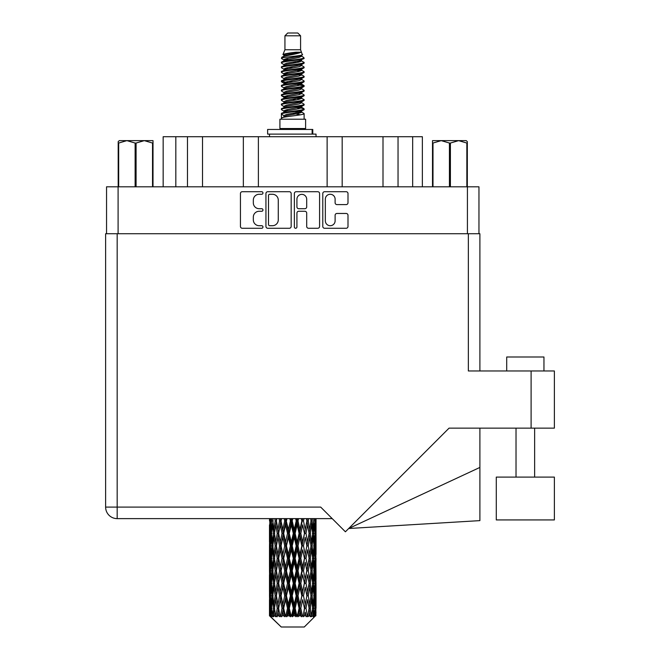 <?xml version="1.0" encoding="UTF-8"?>
<svg xmlns="http://www.w3.org/2000/svg" width="660" height="660" viewBox="0 0 660 660"><rect width="100%" height="100%" fill="white"/><g stroke="black" fill="none" stroke-linecap="round" stroke-linejoin="round"><path stroke-width="0.99" d="M325.339 220.82A4.892 4.892 0 0 0 330.231 225.712A4.892 4.892 0 0 0 335.115 220.82L335.115 215.292A1.832 1.832 0 0 1 336.947 213.46L346.178 213.46A1.832 1.832 0 0 1 348.001 215.292L348.001 226.438A1.832 1.832 0 0 1 346.178 228.269L324.604 228.269A1.832 1.832 0 0 1 322.781 226.438L322.781 193.537A1.832 1.832 0 0 1 324.604 191.713L346.178 191.713A1.832 1.832 0 0 1 348.001 193.537L348.001 202.768A1.832 1.832 0 0 1 346.178 204.6L336.947 204.6A1.832 1.832 0 0 1 335.115 202.768L335.115 199.163A4.892 4.892 0 0 0 330.231 194.271A4.892 4.892 0 0 0 325.339 199.163L325.339 220.82M295.639 228.269A1.279 1.279 0 0 0 296.917 226.99L296.917 213.097A1.832 1.832 0 0 1 298.741 211.266L304.87 211.266A1.832 1.832 0 0 1 306.694 213.097L306.694 226.438A1.832 1.832 0 0 0 308.525 228.269L317.757 228.269A1.832 1.832 0 0 0 319.58 226.438L319.58 193.537A1.832 1.832 0 0 0 317.757 191.713L296.183 191.713A1.832 1.832 0 0 0 294.36 193.537L294.36 226.99A1.279 1.279 0 0 0 295.639 228.269M291.159 226.438L291.159 193.537A1.832 1.832 0 0 0 289.327 191.713L267.762 191.713A1.832 1.832 0 0 0 265.939 193.537L265.939 226.438A1.832 1.832 0 0 0 267.762 228.269L289.327 228.269A1.832 1.832 0 0 0 291.159 226.438M106.549 233.731L106.549 186.805L478.962 186.805L478.962 233.731M259.174 194.271L261.69 194.271A1.279 1.279 0 0 0 262.969 192.992A1.279 1.279 0 0 0 261.69 191.713L242.269 191.713A1.832 1.832 0 0 0 240.438 193.537L240.438 226.438A1.832 1.832 0 0 0 242.269 228.269L261.69 228.269A1.279 1.279 0 0 0 262.969 226.99A1.279 1.279 0 0 0 261.69 225.712L259.174 225.712A5.849 5.849 0 0 1 253.325 219.862L253.325 217.115A5.849 5.849 0 0 1 259.174 211.266L261.69 211.266A1.279 1.279 0 0 0 262.969 209.987A1.279 1.279 0 0 0 261.69 208.708L259.174 208.708A5.849 5.849 0 0 1 253.325 202.859L253.325 200.12A5.849 5.849 0 0 1 259.174 194.271M175.824 186.805L175.824 136.719L422.359 136.719L422.359 186.805M187.481 186.805L187.481 136.719M163.16 186.805L163.16 136.719L175.824 136.719M398.038 186.805L398.038 136.719M382.998 186.805L382.998 136.719M342.177 186.805L342.177 136.719M327.129 186.805L327.129 136.719M258.382 186.805L258.382 136.719M243.342 186.805L243.342 136.719M202.521 186.805L202.521 136.719M269.775 194.271A1.279 1.279 0 0 0 268.496 195.55L268.496 224.425A1.279 1.279 0 0 0 269.775 225.712L272.423 225.712A5.849 5.849 0 0 0 278.272 219.862L278.272 200.12A5.849 5.849 0 0 0 272.423 194.271L269.775 194.271M306.694 199.254A4.892 4.892 0 0 0 301.81 194.362A4.892 4.892 0 0 0 296.917 199.254L296.917 206.885A1.832 1.832 0 0 0 298.741 208.708L304.87 208.708A1.832 1.832 0 0 0 306.694 206.885L306.694 199.254M284.938 35.797L300.58 35.797L297.784 33L287.727 33L284.938 35.797L284.938 49.756L282.959 54.541L284.592 55.679M300.58 35.797L300.58 49.756L284.938 49.756M305.605 119.212L279.914 119.212L279.914 128.527L305.605 128.527L305.605 119.212M282.983 128.527L282.983 129.459M302.536 128.527L302.536 129.459M300.861 52.214L286.506 55.102L281.713 57.535C281.581 55.935 297.767 54.203 300.861 52.214L295.993 52.214C288.808 53.031 284.46 53.806 282.959 54.541M281.713 57.535L281.688 58.624L284.592 60.34M300.58 49.756L302.363 54.846L299.005 56.265L286.506 58.591L283.924 59.755L284.287 60.175M302.56 54.541C303.517 55.894 281.003 57.131 281.399 58.303M303.798 57.535L304.12 58.303L303.253 58.303L303.798 57.535L301.232 55.844L301.595 56.265L299.005 57.428L284.287 60.497L281.399 62.37L281.688 63.286L284.287 64.837M299.021 107.464L304.12 108.925C304.821 110.476 280.698 112.027 281.399 113.578L281.399 114.163L283.924 115.615L283.924 116.573M300.927 106.887L301.595 107.473L299.005 108.636L286.506 110.962L281.399 113.578M304.12 108.925L303.831 109.832L299.005 112.126L286.506 114.452L283.924 115.615M304.12 109.511C304.821 111.061 280.698 112.612 281.399 114.163L281.399 119.212M304.12 113.578C304.821 115.129 280.698 116.688 281.399 118.239L286.506 115.615L299.005 113.289L301.595 112.126L301.232 111.705L304.12 113.578L304.12 119.212M303.253 58.303C299.302 59.656 280.706 61.017 281.399 62.37M281.399 62.956C280.698 61.405 304.821 59.854 304.12 58.303L299.005 60.918L286.506 63.244L283.924 64.408L283.924 65.571M299.021 59.755L304.12 62.37C304.821 63.921 280.698 65.48 281.399 67.031L281.688 67.939L284.592 69.647M301.232 60.497L301.595 60.918L299.005 62.081L286.506 64.408L281.399 67.031M304.12 62.37L303.831 63.286L301.232 64.837L286.506 67.897L283.924 69.069L284.287 69.49M304.12 62.956C304.821 64.507 280.698 66.058 281.399 67.609M301.232 65.15L304.12 67.031C304.821 68.582 280.698 70.133 281.399 71.684L281.688 72.592L284.592 74.299M301.595 64.408L301.595 65.571L299.005 66.734L286.506 69.069L281.399 71.684M304.12 67.031L303.831 67.939L301.232 69.49L286.506 72.559L283.924 73.722L284.287 74.143M304.12 67.609C304.821 69.16 280.698 70.711 281.399 72.262M301.595 69.069L301.595 70.232L304.12 71.684C304.821 73.235 280.698 74.786 281.399 76.337L281.688 77.245L284.287 78.796M301.595 70.232L299.005 71.395L286.506 73.722L281.399 76.337M304.12 71.684L303.831 72.592L301.232 74.143L286.506 77.212L283.924 78.375L283.924 79.538M304.12 72.262C304.821 73.813 280.698 75.372 281.399 76.923M300.927 74.299L304.12 76.337C304.821 77.888 280.698 79.439 281.399 80.99L281.688 81.906L284.592 83.614M301.232 74.465L301.595 74.885L299.005 76.049L286.506 78.375L281.399 80.99M304.12 76.337L303.831 77.245L301.232 78.796L286.506 81.865L283.924 83.028L284.287 83.457M304.12 76.923C304.821 78.474 280.698 80.025 281.399 81.576M301.232 79.118L304.12 80.99C304.821 82.541 280.698 84.1 281.399 85.651L281.688 86.559L284.592 88.267M301.595 78.375L301.595 79.538L299.005 80.701L286.506 83.028L281.399 85.651M304.12 80.99L303.831 81.906L301.232 83.457L286.506 86.526L283.924 87.689L284.287 88.11M304.12 81.576C304.821 83.127 280.698 84.678 281.399 86.229M300.927 83.614L304.12 85.651C304.821 87.203 280.698 88.753 281.399 90.304L281.688 91.212L284.287 92.763M301.232 83.77L301.595 84.191L299.005 85.354L286.506 87.689L281.399 90.304M304.12 85.651L303.831 86.559L301.232 88.11L286.506 91.179L283.924 92.342L283.924 93.505M304.12 86.229C304.821 87.78 280.698 89.331 281.399 90.89M301.232 88.424L304.12 90.304C304.821 91.855 280.698 93.406 281.399 94.957L281.688 95.865L286.498 96.995M301.595 87.689L301.595 88.852L299.005 90.016L286.506 92.342L281.399 94.957M304.12 90.304L303.831 91.212L301.232 92.763L286.506 95.832L283.924 96.995L284.592 97.581M304.12 90.89C304.821 92.441 280.698 93.992 281.399 95.543M300.927 92.92L304.12 94.957C304.821 96.508 280.698 98.059 281.399 99.61L281.688 100.526L284.287 102.077M301.232 93.085L301.595 93.505L299.005 94.669L286.506 96.995L281.399 99.61M304.12 94.957L303.831 95.865L301.232 97.416L286.506 100.485L283.924 101.648L283.924 102.811M304.12 95.543C304.821 97.094 280.698 98.645 281.399 100.196M299.021 96.995L304.12 99.61C304.821 101.17 280.698 102.721 281.399 104.272L281.688 105.179L284.287 106.73M301.232 97.738L301.595 98.159L299.005 99.322L286.506 101.648L281.399 104.272M304.12 99.61L303.831 100.526L301.232 102.077L286.506 105.146L283.924 106.309L283.924 107.473M304.12 100.196C304.821 101.747 280.698 103.298 281.399 104.849M301.232 102.391L304.12 104.272C304.821 105.823 280.698 107.374 281.399 108.925L281.688 109.832L284.592 111.54M301.595 101.648L301.595 102.811L299.005 103.975L286.506 106.309L281.399 108.925M304.12 104.272L303.831 105.179L301.232 106.73L286.506 109.799L283.924 110.962L284.287 111.383M304.12 104.849C304.821 106.4 280.698 107.96 281.399 109.511M285.161 58.954L288.098 59.416M284.221 59.367L286.498 59.755M297.412 61.256L300.358 61.718M285.161 68.269L288.098 68.731M299.021 70.224L301.298 70.612M284.221 68.681L286.498 69.069M297.412 70.562L300.358 71.024M285.161 72.922L288.098 73.384M299.021 74.885L301.298 75.265M284.221 73.334L286.498 73.722M281.63 81.287L288.098 82.698M299.021 84.191L301.298 84.579M284.221 82.648L286.498 83.036M297.412 84.529L303.889 85.94M299.021 93.505L301.298 93.885M285.161 96.195L288.098 96.657M299.021 98.159L301.298 98.546M297.412 98.497L300.358 98.959M297.412 107.803L300.358 108.265M285.161 110.162L288.098 110.624M295.02 111.54L301.298 112.505M284.221 110.575L286.498 110.962M297.412 112.464L300.358 112.926M315.967 611.911L315.818 615.83L315.513 608.281L315.851 599.709L315.884 615.83M316.033 587.235L316.033 604.395L316.016 583.341L315.851 591.904L315.513 583.341L315.851 574.753L316.016 583.341M316.016 558.385L315.851 566.965L315.513 558.385L315.851 549.796L316.033 579.439L315.95 570.851L314.927 570.851M316.033 537.322L316.033 554.482L316.016 533.428L315.851 542.017L315.513 533.428L315.851 524.857L316.016 533.428L315.991 518.628M316.033 518.628L316.033 529.534M269.899 518.628L269.552 542.281M304.276 627L315.505 615.83L304.276 627L281.242 627L269.577 615.83L269.668 612.175L269.783 615.83L270.913 616.762L270.154 615.83L269.8 608.281L270.212 599.709L270.798 608.281L270.154 615.83M277.233 558.385L275.789 566.965L274.477 558.385L275.789 549.796L277.233 558.385L278.512 558.385L277.926 562.287L279.526 570.851L277.926 579.439L276.433 570.851L278.512 558.385L276.433 545.911L277.926 537.322L279.526 545.911L277.926 554.482L276.961 549.029M277.233 583.341L275.789 591.904L274.477 583.341L275.789 574.753L277.233 583.341L278.512 583.341L276.961 592.688L277.926 587.235L279.526 595.807L277.926 604.395L276.433 595.807L278.512 583.341L276.961 573.969M269.503 520.955L269.527 518.628M270.006 520.955L271.12 520.955M269.915 530.549L269.668 529.534M269.569 533.428L270.592 533.428M269.503 545.911L269.668 537.322L270.006 545.911L269.668 554.482L269.503 545.911L269.503 570.851L269.668 562.287L270.006 570.851L269.668 579.439L269.503 570.851M269.8 533.428L270.212 524.857L270.798 533.428L270.212 542.017L269.8 533.428M271.697 518.628L271.12 529.534L270.625 518.628M272.951 519.841L272.704 518.628M271.936 520.955L273.174 520.955M271.631 531.779L271.12 529.534M270.616 523.19L270.212 524.857M270.798 533.428L271.986 533.428M270.616 543.683L270.212 542.017M269.915 536.299L269.668 537.322M270.006 545.911L271.12 545.911M269.569 558.385L270.592 558.385M269.915 555.505L269.668 554.482M269.8 558.385L270.212 549.796L270.798 558.385L270.212 566.965L269.8 558.385M270.46 545.911L271.12 537.322L271.936 545.911L271.12 554.482L270.46 545.911M271.466 533.428L272.365 524.857L273.405 533.428L272.365 542.017L271.466 533.428M274.824 518.628L275.179 520.955L273.925 529.534L272.819 520.955L273.108 518.628M276.449 520.831L276.078 518.628M275.179 520.955L276.474 520.955L275.789 524.857L277.233 533.428L275.789 542.017L274.477 533.428L275.789 524.857M273.405 533.428L274.684 533.428L273.925 529.534M272.951 522.077L272.365 524.857M272.951 544.797L272.365 542.017M271.631 535.07L271.12 537.322M271.936 545.911L273.174 545.911M271.631 556.735L271.12 554.482M270.616 548.138L270.212 549.796M270.798 558.385L271.986 558.385M269.915 561.264L269.668 562.287M270.006 570.851L271.12 570.851M270.616 568.631L270.212 566.965M269.552 574.481L269.503 595.807L269.668 587.235L270.006 595.807L269.668 604.395L269.503 595.807M269.569 583.341L270.592 583.341M269.915 580.462L269.668 579.439M270.46 570.851L271.12 562.287L271.936 570.851L271.12 579.439L270.46 570.851M271.466 558.385L272.365 549.796L273.405 558.385L272.365 566.965L271.466 558.385M272.819 545.911L273.925 537.322L275.179 545.911L273.925 554.482L272.819 545.911M279.081 518.628L279.526 520.955L277.926 529.534L276.433 520.955L276.82 518.628M279.526 520.955L280.789 520.955L280.343 518.628M284.196 518.628L284.699 520.955L282.851 529.534L280.492 518.628M277.233 533.428L278.512 533.428L276.961 524.081M278.635 533.428L280.286 524.857L282.026 533.428L280.286 542.017L277.926 529.534M275.179 545.911L276.474 545.911L275.789 542.017M274.684 533.428L273.925 537.322M273.405 558.385L274.684 558.385L273.925 554.482M272.951 547.024L272.365 549.796M272.951 569.737L272.365 566.965M271.631 560.035L271.12 562.287M271.936 570.851L273.174 570.851M269.8 583.341L270.212 574.753L270.798 583.341L270.212 591.904L269.8 583.341M270.616 573.078L270.212 574.753M270.798 583.341L271.986 583.341M271.631 581.691L271.12 579.439M269.915 586.212L269.668 587.235M270.006 595.807L271.12 595.807M270.616 593.579L270.212 591.904M269.552 599.445L269.577 615.83M269.569 608.281L270.592 608.281M269.915 605.418L269.668 604.395M271.466 583.341L272.365 574.753L273.405 583.341L272.365 591.904L271.466 583.341M272.819 570.851L273.925 562.287L275.179 570.851L273.925 579.439L272.819 570.851M281.069 520.955L281.539 518.628M284.699 520.955L285.854 520.955L285.359 518.628M289.847 518.628L290.384 520.955L288.395 529.534L285.689 518.628M282.026 533.428L283.247 533.428L280.789 520.955L280.286 524.857M283.685 533.428L285.565 524.857L287.504 533.428L285.565 542.017L283.685 533.428L283.247 533.428L282.851 529.534M279.526 545.911L280.789 545.911L278.512 533.428L277.926 537.322M281.069 545.911L282.851 537.322L284.699 545.911L282.851 554.482L280.286 542.017M278.635 558.385L277.926 554.482L278.512 558.385L280.789 545.911L280.286 549.796L282.026 558.385L280.286 566.965L278.635 558.385L280.286 549.796M276.474 545.911L275.789 549.796M275.179 570.851L276.474 570.851L275.789 566.965M274.684 558.385L273.925 562.287M273.405 583.341L274.684 583.341L273.925 579.439M272.951 571.972L272.365 574.753M270.46 595.807L271.12 587.235L271.936 595.807L271.12 604.395L270.46 595.807M271.631 584.991L271.12 587.235M271.936 595.807L273.174 595.807M272.951 594.693L272.365 591.904M270.616 598.034L270.212 599.709M270.798 608.281L271.986 608.281M271.631 606.639L271.12 604.395M315.01 615.83L315.818 615.83M269.915 611.16L269.668 612.175M272.819 595.807L273.925 587.235L275.179 595.807L273.925 604.395L272.819 595.807M286.44 520.955L286.968 518.628M270.278 615.83L271.359 616.762L270.814 615.83L271.12 612.175L271.45 615.83L272.762 616.762L271.466 608.281L272.365 599.709L273.405 608.281L272.481 615.83L273.628 616.762L273.925 612.175L274.445 615.83L275.863 616.762L274.477 608.281L275.789 599.709L277.233 608.281L275.962 615.83L277.101 616.762L277.926 612.175L278.594 615.83L280.038 616.762L278.635 608.281L280.286 599.709L282.026 608.281L280.492 615.83L281.556 616.762L282.851 612.175L283.627 615.83L285.004 616.762L285.334 615.83L283.685 608.281L285.565 599.709L287.504 608.281L285.796 615.83L286.712 616.762L287.562 615.83L288.395 612.175L289.237 615.83L290.458 616.762L291.052 615.83L289.295 608.281L291.299 599.709L293.304 608.281L291.538 615.83L292.256 616.762L293.362 615.83L294.22 612.175L295.07 615.83L296.06 616.762L296.885 615.83L295.127 608.281L297.124 599.709L299.079 608.281L297.355 615.83L297.825 616.762L299.137 615.83L299.953 612.175L300.762 615.83L301.447 616.762L302.445 615.83L300.811 608.281L302.668 599.709L304.45 608.281L303.08 616.762L304.499 615.83L305.233 612.175L306.298 616.762L307.403 615.83L305.992 608.281L307.593 599.709L309.086 608.281L307.684 616.762L309.127 615.83L309.73 612.175L310.291 616.762L311.446 615.83L310.34 608.281L311.586 599.709L312.7 608.281L311.347 616.762L312.733 615.83L313.153 612.175L313.186 616.762L314.308 615.83L313.582 608.281L314.399 599.709L315.059 608.281L314.49 615.83L313.846 616.762L315.076 615.83L315.307 612.175L315.505 615.83L315.076 615.83M269.783 615.83L281.242 627M313.549 615.83L312.733 615.83M310.299 615.83L309.127 615.83M305.943 615.83L304.499 615.83M302.89 615.83L302.445 615.83M300.762 615.83L299.137 615.83M297.355 615.83L296.885 615.83M295.07 615.83L293.362 615.83M291.538 615.83L291.052 615.83M289.237 615.83L287.562 615.83M285.796 615.83L285.334 615.83M283.627 615.83L282.084 615.83M280.492 615.83L280.079 615.83M278.594 615.83L277.274 615.83M274.445 615.83L273.438 615.83M271.45 615.83L270.814 615.83M290.384 520.955L291.357 520.955L290.837 518.628M295.68 518.628L296.216 520.955L294.22 529.534L292.207 520.955L291.357 520.955L291.324 518.628M287.504 533.428L288.568 533.428L285.854 520.955L285.565 524.857M289.295 533.428L291.299 524.857L293.304 533.428L291.299 542.017L289.295 533.428L288.568 533.428L288.395 529.534M284.699 545.911L285.854 545.911L283.247 533.428L282.851 537.322M286.44 545.911L288.395 537.322L290.384 545.911L288.395 554.482L286.44 545.911L285.854 545.911L285.565 542.017M282.026 558.385L283.247 558.385L280.789 545.911L286.349 518.628M283.685 558.385L285.565 549.796L287.504 558.385L285.565 566.965L283.685 558.385L283.247 558.385L282.851 554.482M279.526 570.851L280.789 570.851L278.512 558.385L276.961 567.74M281.069 570.851L282.851 562.287L284.699 570.851L282.851 579.439L280.286 566.965M278.635 583.341L280.286 574.753L282.026 583.341L280.286 591.904L277.926 579.439M276.474 570.851L275.789 574.753M275.179 595.807L276.474 595.807L275.789 591.904M274.684 583.341L273.925 587.235M272.951 596.929L272.365 599.709M273.405 608.281L274.684 608.281L273.925 604.395M271.631 609.931L271.12 612.175M292.207 520.955L292.751 518.628M296.216 520.955L296.942 520.955L296.431 518.628M301.331 518.628L301.834 520.955L299.953 529.534L298.015 520.955L296.942 520.955L297.049 518.628M293.304 533.428L294.162 533.428L291.357 520.955L291.299 524.857M295.127 533.428L297.124 524.857L299.079 533.428L297.124 542.017L295.127 533.428L294.162 533.428L294.22 529.534M290.384 545.911L291.357 545.911L288.568 533.428L288.395 537.322M292.207 545.911L294.22 537.322L296.216 545.911L294.22 554.482L292.207 545.911L291.357 545.911L291.299 542.017M287.504 558.385L288.568 558.385L285.854 545.911L285.565 549.796M289.295 558.385L291.299 549.796L293.304 558.385L291.299 566.965L289.295 558.385L288.568 558.385L288.395 554.482M284.699 570.851L285.854 570.851L283.247 558.385L282.851 562.287M286.44 570.851L288.395 562.287L290.384 570.851L288.395 579.439L286.44 570.851L285.854 570.851L285.565 566.965M282.026 583.341L283.247 583.341L280.789 570.851L280.286 574.753M283.685 583.341L285.565 574.753L287.504 583.341L285.565 591.904L283.685 583.341L283.247 583.341L282.851 579.439M279.526 595.807L280.789 595.807L278.512 583.341L291.877 518.628M281.069 595.807L282.851 587.235L284.699 595.807L282.851 604.395L280.286 591.904M277.233 608.281L278.512 608.281L276.961 598.933M278.635 608.281L277.926 604.395M276.474 595.807L275.789 599.709M274.684 608.281L273.925 612.175M298.015 520.955L298.543 518.628M301.834 520.955L302.272 520.955L301.793 518.628M306.446 518.628L306.884 520.955L305.233 529.534L303.484 520.955L302.272 520.955L302.503 518.628M299.079 533.428L299.665 533.428L296.942 520.955L297.124 524.857M300.811 533.428L302.668 524.857L304.45 533.428L302.668 542.017L300.811 533.428L299.665 533.428L299.953 529.534M296.216 545.911L296.942 545.911L294.162 533.428L294.22 537.322M298.015 545.911L299.953 537.322L301.834 545.911L299.953 554.482L298.015 545.911L296.942 545.911L297.124 542.017M293.304 558.385L294.162 558.385L291.357 545.911L291.299 549.796M295.127 558.385L297.124 549.796L299.079 558.385L297.124 566.965L295.127 558.385L294.162 558.385L294.22 554.482M290.384 570.851L291.357 570.851L288.568 558.385L288.395 562.287M292.207 570.851L294.22 562.287L296.216 570.851L294.22 579.439L292.207 570.851L291.357 570.851L291.299 566.965M287.504 583.341L288.568 583.341L285.854 570.851L285.565 574.753M289.295 583.341L291.299 574.753L293.304 583.341L291.299 591.904L289.295 583.341L288.568 583.341L288.395 579.439M284.699 595.807L285.854 595.807L283.247 583.341L282.851 587.235M286.44 595.807L288.395 587.235L290.384 595.807L288.395 604.395L286.44 595.807L285.854 595.807L285.565 591.904M282.026 608.281L283.247 608.281L280.789 595.807L280.286 599.709M283.685 608.281L283.247 608.281L282.851 604.395M280.038 616.762L278.512 608.281L277.926 612.175M303.484 520.955L303.971 518.628M306.884 520.955L306.595 518.628M310.695 518.628L311.041 520.955L309.73 529.534L308.286 520.955L306.999 520.955L307.346 518.628M304.45 533.428L302.668 524.857M305.992 533.428L307.593 524.857L309.086 533.428L307.593 542.017L305.992 533.428L304.73 533.428L305.233 529.534M301.834 545.911L302.272 545.911L299.665 533.428L299.953 537.322M303.484 545.911L305.233 537.322L306.884 545.911L305.233 554.482L303.484 545.911L302.272 545.911L302.668 542.017M299.079 558.385L299.665 558.385L296.942 545.911L297.124 549.796M300.811 558.385L302.668 549.796L304.45 558.385L302.668 566.965L300.811 558.385L299.665 558.385L299.953 554.482M296.216 570.851L296.942 570.851L294.162 558.385L294.22 562.287M298.015 570.851L299.953 562.287L301.834 570.851L299.953 579.439L298.015 570.851L296.942 570.851L297.124 566.965M293.304 583.341L294.162 583.341L291.357 570.851L291.299 574.753M295.127 583.341L297.124 574.753L299.079 583.341L297.124 591.904L295.127 583.341L294.162 583.341L294.22 579.439M290.384 595.807L291.357 595.807L288.568 583.341L288.395 587.235M292.207 595.807L294.22 587.235L296.216 595.807L294.22 604.395L292.207 595.807L291.357 595.807L291.299 591.904M287.504 608.281L288.568 608.281L285.854 595.807L285.565 599.709M289.295 608.281L288.568 608.281L288.395 604.395M285.004 616.762L283.247 608.281L282.851 612.175M308.286 520.955L308.69 518.628M310.951 520.344L311.272 518.628M308.558 530.31L306.999 520.955L308.558 530.31M310.34 533.428L311.586 524.857L312.7 533.428L311.586 542.017L310.34 533.428L309.045 533.428L309.73 529.534M306.884 545.911L305.233 537.322M308.286 545.911L309.73 537.322L311.041 545.911L309.73 554.482L308.286 545.911L306.999 545.911L307.593 542.017M304.45 558.385L302.668 549.796M305.992 558.385L307.593 549.796L309.086 558.385L307.593 566.965L305.992 558.385L304.73 558.385L305.233 554.482M301.834 570.851L302.272 570.851L299.665 558.385L299.953 562.287M303.484 570.851L305.233 562.287L306.884 570.851L305.233 579.439L303.484 570.851L302.272 570.851L302.668 566.965M299.079 583.341L299.665 583.341L296.942 570.851L297.124 574.753M300.811 583.341L302.668 574.753L304.45 583.341L302.668 591.904L300.811 583.341L299.665 583.341L299.953 579.439M296.216 595.807L296.942 595.807L294.162 583.341L294.22 587.235M298.015 595.807L299.953 587.235L301.834 595.807L299.953 604.395L298.015 595.807L296.942 595.807L297.124 591.904M293.304 608.281L294.162 608.281L291.357 595.807L291.299 599.709M295.127 608.281L294.162 608.281L294.22 604.395M290.458 616.762L288.568 608.281L288.395 612.175M313.822 518.628L313.153 529.534L312.114 520.955L312.411 518.628M313.888 519.304L314.036 518.628M312.114 520.955L310.835 520.955L311.586 524.857M312.56 532.307L313.153 529.534M312.114 545.911L313.153 537.322L314.045 545.911L313.153 554.482L312.114 545.911L310.835 545.911L311.586 542.017M309.045 533.428L309.73 537.322M308.558 555.258L307.593 549.796M310.34 558.385L311.586 549.796L312.7 558.385L311.586 566.965L310.34 558.385L309.045 558.385L309.73 554.482M306.884 570.851L305.233 562.287M308.286 570.851L309.73 562.287L311.041 570.851L309.73 579.439L308.286 570.851L306.999 570.851L307.593 566.965M304.45 583.341L302.668 574.753M305.992 583.341L307.593 574.753L309.086 583.341L307.593 591.904L305.992 583.341L304.73 583.341L305.233 579.439M301.834 595.807L302.272 595.807L299.665 583.341L299.953 587.235M303.484 595.807L305.233 587.235L306.884 595.807L305.233 604.395L303.484 595.807L302.272 595.807L302.668 591.904M299.079 608.281L299.665 608.281L296.942 595.807L297.124 599.709M300.811 608.281L299.665 608.281L299.953 604.395M296.06 616.762L294.162 608.281L294.22 612.175M313.582 533.428L314.399 524.857L315.059 533.428L314.399 542.017L313.582 533.428L312.337 533.428M315.62 518.628L315.307 529.534L314.894 518.628M314.721 520.955L313.533 520.955M314.902 531.201L315.307 529.534M313.888 522.605L314.399 524.857M313.888 544.261L314.399 542.017M312.56 534.542L313.153 537.322M312.56 557.263L313.153 554.482M310.835 545.911L311.586 549.796M312.114 570.851L313.153 562.287L314.045 570.851L313.153 579.439L312.114 570.851L310.835 570.851L311.586 566.965M309.045 558.385L309.73 562.287M308.558 580.222L307.593 574.753M310.34 583.341L311.586 574.753L312.7 583.341L311.586 591.904L310.34 583.341L309.045 583.341L309.73 579.439M306.884 595.807L305.233 587.235M308.286 595.807L309.73 587.235L311.041 595.807L309.73 604.395L308.286 595.807L306.999 595.807L307.593 591.904M304.45 608.281L302.668 599.709M305.992 608.281L304.73 608.281L305.233 604.395M301.447 616.762L299.665 608.281L299.953 612.175M313.582 558.385L314.399 549.796L315.059 558.385L314.399 566.965L313.582 558.385L312.337 558.385M314.721 545.911L315.307 537.322L315.307 554.482L314.721 545.911L313.533 545.911M315.95 520.955L314.927 520.955M315.596 523.834L315.851 524.857M315.513 533.428L314.399 533.428M315.596 543.04L315.851 542.017M314.902 535.656L315.307 537.322M314.902 556.149L315.307 554.482M313.888 547.561L314.399 549.796M313.888 569.209L314.399 566.965M312.56 559.498L313.153 562.287M312.56 582.227L313.153 579.439M310.835 570.851L311.586 574.753M312.114 595.807L313.153 587.235L314.045 595.807L313.153 604.395L312.114 595.807L310.835 595.807L311.586 591.904M309.045 583.341L309.73 587.235M308.558 605.17L307.593 599.709M310.34 608.281L309.045 608.281L309.73 604.395M306.298 616.762L305.233 612.175M313.582 583.341L314.399 574.753L315.059 583.341L314.399 591.904L313.582 583.341L312.337 583.341M314.721 570.851L315.307 562.287L315.307 579.439L314.721 570.851L313.533 570.851M315.95 545.911L314.927 545.911M315.596 548.782L315.851 549.796M315.513 558.385L314.399 558.385M315.596 567.988L315.851 566.965M314.902 560.612L315.307 562.287M314.902 581.113L315.307 579.439M313.888 572.5L314.399 574.753M313.888 594.157L314.399 591.904M312.56 584.455L313.153 587.235M312.56 607.167L313.153 604.395M310.835 595.807L311.586 599.709M309.045 608.281L309.73 612.175M314.721 595.807L315.307 587.235L315.307 604.395L314.721 595.807L313.533 595.807M315.596 573.73L315.851 574.753M315.513 583.341L314.399 583.341M315.596 592.928L315.851 591.904M314.902 585.568L315.307 587.235M314.902 606.062L315.307 604.395M313.888 597.457L314.399 599.709M313.582 608.281L312.337 608.281M312.56 609.394L313.153 612.175M315.95 595.807L314.927 595.807M316.016 608.281L316.033 604.395M315.596 598.686L315.851 599.709M315.513 608.281L314.399 608.281M314.902 610.508L315.307 612.175M295.993 52.214L286.506 53.938L283.924 55.102L284.287 55.522M301.298 96.616L301.232 97.416M292.76 113.289L300.358 114.815M289.377 67.32L292.76 67.897M284.287 111.705L283.924 112.126L283.924 110.962M292.76 62.081L296.142 62.667M301.298 82.648L301.595 84.191M292.76 99.322L296.142 99.907M289.377 81.287L292.76 81.865M284.287 97.738L283.924 98.159L283.924 96.995M299.021 110.962L301.232 111.705M307.684 616.762L308.558 611.399M303.08 616.762L308.558 586.459M297.825 616.762L308.558 561.503M292.256 616.762L302.272 570.851L308.558 536.547M286.712 616.762L299.665 558.385L307.403 518.628M281.556 616.762L302.742 518.628M277.101 616.762L283.247 583.341L297.462 518.628M276.961 542.792L281.234 518.628M267.622 134.112L267.622 129.459L312.774 129.459L312.774 134.112L267.622 134.112M316.033 136.719L316.033 134.112L312.774 134.112M269.486 134.112L269.486 136.719M119.279 140.63L118.189 141.652L118.189 143.047L118.189 141.652L119.279 140.63L126.893 140.63L118.676 143.047L118.676 186.805M118.189 186.805L118.189 143.047L118.676 143.047M152.526 186.805L152.526 143.047L144.309 140.63L153.013 140.63L153.013 186.805M152.526 143.047L153.013 143.047M135.118 186.805L135.118 143.047L126.893 140.63L144.309 140.63L136.084 143.047L136.084 186.805M135.118 143.047L136.084 143.047M126.893 140.63L144.911 140.63M467.329 141.652L466.24 140.63L467.329 141.652L467.329 186.805M466.843 186.805L466.843 143.047L458.626 140.63L466.24 140.63M466.843 143.047L467.329 143.047M449.435 186.805L449.435 143.047L441.21 140.63L458.626 140.63L450.401 143.047L450.401 186.805M449.435 143.047L450.401 143.047M432.506 186.805L432.506 140.63L441.21 140.63L432.993 143.047L432.993 186.805M432.506 143.047L432.993 143.047M438.743 140.63L441.21 140.63M458.626 140.63L459.31 140.63M506.707 370.969L506.707 357.002L543.956 357.002L543.956 370.969M554.375 477.106L496.279 477.106L496.279 519.932L554.375 519.932L554.375 477.106L554.375 519.932M468.353 233.731L468.353 370.969L554.375 370.969L554.375 428.134L449.064 428.134L345.403 531.795L320.686 507.086L117.166 507.086L117.166 233.731L479.894 233.731L479.894 370.969M332.236 518.628L117.166 518.628A11.542 11.542 0 0 1 105.625 507.086L105.625 233.731L117.166 233.731M105.625 233.731L105.625 261.665M554.375 370.969L554.375 428.134M479.894 467.428L479.894 520.624L348.695 528.503L479.894 467.428L479.894 428.134M467.42 186.805L467.42 233.731M118.099 186.805L118.099 233.731M412.673 186.805L412.673 136.719M312.13 134.112L312.13 129.459M531.102 428.134L531.102 370.969M117.166 518.628L117.166 507.086L105.625 507.086M269.486 524.857L269.486 542.017M269.486 549.796L269.486 566.965M269.486 574.753L269.486 591.904M269.486 599.709L269.486 615.83M283.924 55.102L283.924 56.265M301.595 59.755L301.595 60.918M283.924 73.722L283.924 74.885M283.924 83.028L283.924 84.191M301.595 96.995L301.595 98.159M301.595 106.309L301.595 107.473M301.232 107.044L303.831 108.595M281.688 95.865L284.287 97.416M301.595 55.102L301.595 56.265M283.924 59.755L283.924 60.918M283.924 69.069L283.924 70.232M301.595 73.722L301.595 74.885M283.924 87.689L283.924 88.852M301.595 92.342L301.595 93.505M301.595 110.962L301.595 112.126M534.641 477.106L534.641 428.134L534.641 477.106M516.021 477.106L516.021 428.134"/></g></svg>
